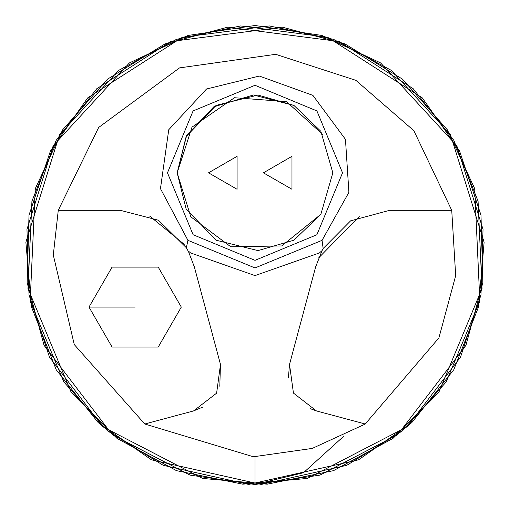 <?xml version="1.0" encoding="UTF-8"?>
<svg xmlns="http://www.w3.org/2000/svg" width="510" height="510" viewBox="0 0 510 510"><rect width="100%" height="100%" fill="white"/><g stroke="black" fill="none" stroke-linecap="round" stroke-linejoin="round"><path stroke-width="0.76" d="M293.919 105.411L253.444 94.994L213.728 106.819L186.685 135.488L177.161 172.82L186.144 136.521L216.081 105.404L257.996 95.032L293.919 105.404L320.866 131.331L332.839 172.82L320.866 214.302L293.919 240.229L257.996 250.601L216.081 240.229L186.144 209.113L177.161 172.82L190.81 216.839L230.807 246.802L281.698 245.941L320.905 214.251M208.513 172.82L237.061 156.334L237.061 189.299L208.513 172.82M263.421 172.82L291.969 156.334L291.969 189.299L263.421 172.82M202.98 406.967L193.558 410.913L144.802 423.976L74.25 344.588L53.263 255L58.274 210.337L98.698 127.455L179.526 67.913L275.668 54.328L355.865 80.293L413.884 130.688L451.726 210.337L455.672 275.668L438.938 337.843L365.198 423.976L316.442 410.913L310.233 408.657M365.236 424.033L312.273 448.443L253.432 456.769L144.77 424.02M184.244 244.379L149.551 215.972M219.791 386.255L220.473 364.293L194.335 266.762L220.473 364.293M120.806 210.337L58.274 210.337M389.194 210.337L451.726 210.337M120.806 210.426L158.476 220.282L186.328 247.707M315.696 266.768L322.039 250.595L319.356 252.973L255 275.61L190.644 252.973L189.006 251.621L188.566 251.787L186.322 247.707L187.967 240.331L160.465 188.643L168.727 129.75L206.576 89.001L259.341 76.047L312.879 95.364L345.442 139.389L348.878 192.308L322.033 240.331L323.174 248.517L350.625 220.804L389.194 210.42M359.257 216.469L318.584 258.015M289.527 364.293L315.664 266.762L289.527 364.293L288.399 377.687M220.537 364.28L216.642 393.172L193.558 410.92M316.436 410.926L293.428 393.114L289.463 364.28M188.566 251.787L194.291 266.768M88.995 307.109L112.073 267.138L158.227 267.138L181.305 307.109L158.227 347.081L112.073 347.081L88.995 307.109L135.15 307.109M322.039 250.595L323.181 248.523M322.033 240.331L255 267.96L187.967 240.331M322.709 134.43L286.492 101.586L234.498 97.716L192.002 127.092L177.161 172.82M167.471 172.82L193.105 110.925L255 85.291L316.895 110.925L342.529 172.82L316.895 234.708L255 260.342L193.105 234.708L167.471 172.82M255 456.775L255 484.5L319.866 475.142L397.615 434.807L465.968 345.34L482.817 282.757L481.013 215.15L459.586 151.005L422.35 97.952L327.522 37.262L240.663 25.946L176.505 39.34L118.753 70.323L59.485 134.812L25.851 242.263L31.429 306.835L56.247 369.75L98.322 422.701L151.457 459.816L261.324 484.411L346.813 465.337L402.517 430.81L446.199 381.939L479.827 301.066L474.683 188.598L447.359 129.827L402.517 79.19L344.875 43.828L282.247 27.126L170.595 41.584L96.785 88.753L56.247 140.25L31.92 201.106L27.974 288.609L71.279 392.534L117.058 438.415L176.505 470.66L242.773 484.175L307.332 478.45L407.311 426.672L460.53 357.108L481.013 294.85L483.059 229.347L456.839 145.771L380.607 62.921L321.893 35.464L255 25.5L188.107 35.464L129.393 62.921L53.161 145.771L26.941 229.347L28.987 294.85L49.47 357.108L102.689 426.672L202.668 478.45L267.227 484.175L333.495 470.66L392.942 438.415L438.721 392.534L482.026 288.609L478.08 201.106L453.753 140.25L413.215 88.753L339.405 41.584L227.753 27.126L165.125 43.828L107.482 79.19L62.641 129.827L35.317 188.598L30.173 301.066L63.801 381.939L107.482 430.81L163.187 465.337L248.676 484.411L358.543 459.816L411.678 422.701L453.753 369.75L478.571 306.835L484.149 242.263L450.515 134.812L391.246 70.323L333.495 39.34L269.337 25.946L182.478 37.262L87.65 97.952L50.413 151.005L28.987 215.15L27.183 282.757L44.032 345.34L112.385 434.807L190.134 475.142L255 484.5L319.866 475.142L397.615 434.807L465.968 345.34L482.817 282.757L481.013 215.15L459.586 151.005L422.35 97.952L327.522 37.262L240.663 25.946L176.505 39.34L118.753 70.323L59.485 134.812L25.851 242.263L31.429 306.835L56.247 369.75L98.322 422.701L151.457 459.816L261.324 484.411L346.813 465.337L402.517 430.81L446.199 381.939L479.827 301.066L474.683 188.598L447.359 129.827L402.517 79.19L344.875 43.828L282.247 27.126L170.595 41.584L96.785 88.753L56.247 140.25L31.92 201.106L27.974 288.609L71.279 392.534L117.058 438.415L176.505 470.66L242.773 484.175L307.332 478.45L407.311 426.672L460.53 357.108L481.013 294.85L483.059 229.347L456.839 145.771L380.607 62.921L321.893 35.464L255 25.5L188.107 35.464L129.393 62.921L53.161 145.771L26.941 229.347L28.987 294.85L49.47 357.108L102.689 426.672L202.668 478.45L267.227 484.175L333.495 470.66L392.942 438.415L438.721 392.534L482.026 288.609L478.08 201.106L453.753 140.25L413.215 88.753L339.405 41.584L227.753 27.126L165.125 43.828L107.482 79.19L62.641 129.827L35.317 188.598L30.173 301.066L63.801 381.939L107.482 430.81L163.187 465.337L248.676 484.411L358.543 459.816L411.678 422.701L453.753 369.75L478.571 306.835L484.149 242.263L450.515 134.812L391.246 70.323L333.495 39.34L269.337 25.946L182.478 37.262L87.65 97.952L50.413 151.005L28.987 215.15L27.183 282.757L44.032 345.34L112.385 434.807L190.134 475.142L255 484.5L319.866 475.142L397.615 434.807L465.968 345.34L482.817 282.757L481.013 215.15L459.586 151.005L422.35 97.952L327.522 37.262L240.663 25.946L176.505 39.34L118.753 70.323L59.485 134.812L25.851 242.263L31.429 306.835L56.247 369.75L98.322 422.701L151.457 459.816L261.324 484.411L346.813 465.337L402.517 430.81L446.199 381.939L479.827 301.066L474.683 188.598L447.359 129.827L402.517 79.19L344.875 43.828L282.247 27.126L170.595 41.584L96.785 88.753L56.247 140.25L31.92 201.106L27.974 288.609L71.279 392.534L117.058 438.415L176.505 470.66L242.773 484.175L307.332 478.45L407.311 426.672L460.53 357.108L481.013 294.85L483.059 229.347L456.839 145.771L380.607 62.921L321.893 35.464L255 25.5L188.107 35.464L129.393 62.921L53.161 145.771L26.941 229.347L28.987 294.85L49.47 357.108L102.689 426.672L202.668 478.45L267.227 484.175L333.495 470.66L392.942 438.415L438.721 392.534L482.026 288.609L478.08 201.106L453.753 140.25L413.215 88.753L339.405 41.584L227.753 27.126L165.125 43.828L107.482 79.19L62.641 129.827L35.317 188.598L30.173 301.066L63.801 381.939L107.482 430.81L163.187 465.337L248.676 484.411L358.543 459.816L411.678 422.701L453.753 369.75L478.571 306.835L484.149 242.263L450.515 134.812L391.246 70.323L333.495 39.34L269.337 25.946L182.478 37.262L87.65 97.952L50.413 151.005L28.987 215.15L27.183 282.757L44.032 345.34L112.385 434.807L190.134 475.142L255 484.5L319.866 475.142L397.615 434.807L465.968 345.34L482.817 282.757L481.013 215.15L459.586 151.005L422.35 97.952L327.522 37.262L240.663 25.946L176.505 39.34L118.753 70.323L59.485 134.812L25.851 242.263L31.429 306.835L56.247 369.75L98.322 422.701L151.457 459.816L261.324 484.411L346.813 465.337L402.517 430.81L446.199 381.939L479.827 301.066L474.683 188.598L447.359 129.827L402.517 79.19L344.875 43.828L282.247 27.126L170.595 41.584L96.785 88.753L56.247 140.25L31.92 201.106L27.974 288.609L71.279 392.534L117.058 438.415L176.505 470.66L242.773 484.175L307.332 478.45L407.311 426.672L460.53 357.108L481.013 294.85L483.059 229.347L456.839 145.771L380.607 62.921L321.893 35.464L255 25.5L188.107 35.464L129.393 62.921L53.161 145.771L26.941 229.347L28.987 294.85L49.47 357.108L102.689 426.672L202.668 478.45L267.227 484.175L333.495 470.66L392.942 438.415L438.721 392.534L482.026 288.609L478.08 201.106L453.753 140.25L413.215 88.753L339.405 41.584L227.753 27.126L165.125 43.828L107.482 79.19L62.641 129.827L35.317 188.598L30.173 301.066L63.801 381.939L107.482 430.81L163.187 465.337L248.676 484.411L358.543 459.816L411.678 422.701L453.753 369.75L478.571 306.835L484.149 242.263L450.515 134.812L391.246 70.323L333.495 39.34L269.337 25.946L182.478 37.262L87.65 97.952L50.413 151.005L28.987 215.15L27.183 282.757L44.032 345.34L112.385 434.807L190.134 475.142L255 484.5L319.866 475.142L397.615 434.807L465.968 345.34L482.817 282.757L481.013 215.15L459.586 151.005L422.35 97.952L327.522 37.262L240.663 25.946L176.505 39.34L118.753 70.323L59.485 134.812L25.851 242.263L31.429 306.835L56.247 369.75L98.322 422.701L151.457 459.816L261.324 484.411L346.813 465.337L402.517 430.81L446.199 381.939L479.827 301.066L474.683 188.598L447.359 129.827L402.517 79.19L344.875 43.828L282.247 27.126L170.595 41.584L96.785 88.753L56.247 140.25L31.92 201.106L27.974 288.609L71.279 392.534L117.058 438.415L176.505 470.66L242.773 484.175L307.332 478.45L407.311 426.672L460.53 357.108L481.013 294.85L483.059 229.347L456.839 145.771L380.607 62.921L321.893 35.464L255 25.5L188.107 35.464L129.393 62.921L53.161 145.771L26.941 229.347L28.987 294.85L49.47 357.108L102.689 426.672L202.668 478.45L267.227 484.175L333.495 470.66L392.942 438.415L438.721 392.534L482.026 288.609L478.08 201.106L453.753 140.25L413.215 88.753L339.405 41.584L227.753 27.126L165.125 43.828L107.482 79.19L62.641 129.827L35.317 188.598L30.173 301.066L63.801 381.939L107.482 430.81L163.187 465.337L248.676 484.411L358.543 459.816L411.678 422.701L453.753 369.75L478.571 306.835L484.149 242.263L450.515 134.812L391.246 70.323L333.495 39.34L269.337 25.946L182.478 37.262L87.65 97.952L50.413 151.005L28.987 215.15L27.183 282.757L44.032 345.34L112.385 434.807L190.134 475.142L255 484.5L319.866 475.142L397.615 434.807L465.968 345.34L482.817 282.757L481.013 215.15L459.586 151.005L422.35 97.952L327.522 37.262L240.663 25.946L176.505 39.34L118.753 70.323L59.485 134.812L25.851 242.263L31.429 306.835L56.247 369.75L98.322 422.701L151.457 459.816L261.324 484.411L346.813 465.337L402.517 430.81L446.199 381.939L479.827 301.066L474.683 188.598L447.359 129.827L402.517 79.19L344.875 43.828L282.247 27.126L170.595 41.584L96.785 88.753L56.247 140.25L31.92 201.106L27.974 288.609L71.279 392.534L117.058 438.415L176.505 470.66L242.773 484.175L307.332 478.45L407.311 426.672L460.53 357.108L481.013 294.85L483.059 229.347L456.839 145.771L380.607 62.921L321.893 35.464L255 25.5L188.107 35.464L129.393 62.921L53.161 145.771L26.941 229.347L28.987 294.85L49.47 357.108L102.689 426.672L202.668 478.45L267.227 484.175L333.495 470.66L392.942 438.415L438.721 392.534L482.026 288.609L478.08 201.106L453.753 140.25L413.215 88.753L339.405 41.584L227.753 27.126L165.125 43.828L107.482 79.19L62.641 129.827L35.317 188.598L30.173 301.066L63.801 381.939L107.482 430.81L163.187 465.337L248.676 484.411L358.543 459.816L411.678 422.701L453.753 369.75L478.571 306.835L484.149 242.263L450.515 134.812L391.246 70.323L333.495 39.34L269.337 25.946L182.478 37.262L87.65 97.952L50.413 151.005L28.987 215.15L27.183 282.757L44.032 345.34L112.385 434.807L190.134 475.142L255 484.5L319.866 475.142L397.615 434.807L465.968 345.34L482.817 282.757L481.013 215.15L459.586 151.005L422.35 97.952L327.522 37.262L240.663 25.946L176.505 39.34L118.753 70.323L59.485 134.812L25.851 242.263L31.429 306.835L56.247 369.75L98.322 422.701L151.457 459.816L261.324 484.411L346.813 465.337L402.517 430.81L446.199 381.939L479.827 301.066L474.683 188.598L447.359 129.827L402.517 79.19L344.875 43.828L282.247 27.126L170.595 41.584L96.785 88.753L56.247 140.25L31.92 201.106L27.974 288.609L71.279 392.534L117.058 438.415L176.505 470.66L242.773 484.175L307.332 478.45L407.311 426.672L460.53 357.108L481.013 294.85L483.059 229.347L456.839 145.771L380.607 62.921L321.893 35.464L255 25.5L188.107 35.464L129.393 62.921L53.161 145.771L26.941 229.347L28.987 294.85L49.47 357.108L102.689 426.672L202.668 478.45L267.227 484.175L333.495 470.66L392.942 438.415L438.721 392.534L482.026 288.609L478.08 201.106L453.753 140.25L413.215 88.753L339.405 41.584L227.753 27.126L165.125 43.828L107.482 79.19L62.641 129.827L35.317 188.598L30.173 301.066L63.801 381.939L107.482 430.81L163.187 465.337L248.676 484.411L358.543 459.816L411.678 422.701L453.753 369.75L478.571 306.835L484.149 242.263L450.515 134.812L391.246 70.323L333.495 39.34L269.337 25.946L182.478 37.262L87.65 97.952L50.413 151.005L28.987 215.15L27.183 282.757L44.032 345.34L112.385 434.807L190.134 475.142L255 484.5L319.866 475.142L397.615 434.807L465.968 345.34L482.817 282.757L481.013 215.15L459.586 151.005L422.35 97.952L327.522 37.262L240.663 25.946L176.505 39.34L118.753 70.323L59.485 134.812L25.851 242.263L31.429 306.835L56.247 369.75L98.322 422.701L151.457 459.816L261.324 484.411L346.813 465.337L402.517 430.81L446.199 381.939L479.827 301.066L474.683 188.598L447.359 129.827L402.517 79.19L344.875 43.828L282.247 27.126L170.595 41.584L96.785 88.753L56.247 140.25L31.92 201.106L27.974 288.609L71.279 392.534L117.058 438.415L176.505 470.66L242.773 484.175L307.332 478.45L407.311 426.672L460.53 357.108L481.013 294.85L483.059 229.347L456.839 145.771L380.607 62.921L321.893 35.464L255 25.5L188.107 35.464L129.393 62.921L53.161 145.771L26.941 229.347L28.987 294.85L49.47 357.108L102.689 426.672L202.668 478.45L267.227 484.175L333.495 470.66L392.942 438.415L438.721 392.534L482.026 288.609L478.08 201.106L453.753 140.25L413.215 88.753L339.405 41.584L227.753 27.126L165.125 43.828L107.482 79.19L62.641 129.827L35.317 188.598L30.173 301.066L63.801 381.939L107.482 430.81L163.187 465.337L248.676 484.411L358.543 459.816L411.678 422.701L453.753 369.75L478.571 306.835L484.149 242.263L450.515 134.812L391.246 70.323L333.495 39.34L269.337 25.946L182.478 37.262L87.65 97.952L50.413 151.005L28.987 215.15L27.183 282.757L44.032 345.34L112.385 434.807L190.134 475.142L255 484.5L303.533 472.713L343.817 436.184"/></g></svg>
